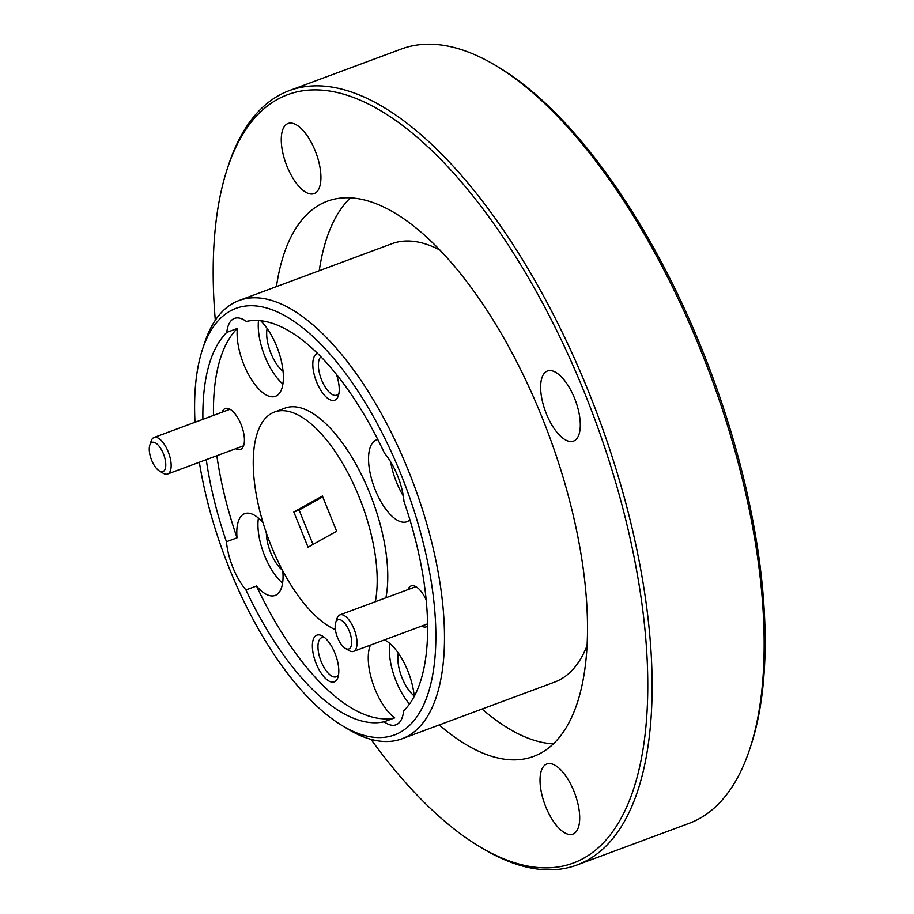 <?xml version="1.0" encoding="UTF-8"?>
<svg xmlns="http://www.w3.org/2000/svg" width="914" height="914" viewBox="0 0 914 914"><rect width="100%" height="100%" fill="white"/><g stroke="black" fill="none" stroke-linecap="round" stroke-linejoin="round"><path stroke-width="1.37" d="M149.508 452.419A15.584 6.649 -110.4 0 0 159.379 470.961A15.584 6.649 -110.4 0 0 165.537 461.547A15.584 6.649 -110.4 0 0 158.008 444.924A15.584 6.649 -110.4 0 0 149.805 445.187A15.584 6.649 -110.4 0 0 149.508 452.419M149.805 445.187L151.176 441.005A19.48 8.306 69.6 0 1 154.043 437.486A19.48 8.306 69.6 0 1 170.849 461.456A19.48 8.306 69.6 0 1 167.616 474.012A19.48 8.306 69.6 0 1 163.138 473.224L159.379 470.961M335.826 632.077A15.584 6.649 -110.4 0 0 345.264 648.334A15.584 6.649 -110.4 0 0 351.01 636.635A15.584 6.649 -110.4 0 0 343.241 621.657A15.584 6.649 -110.4 0 0 335.689 622.56A15.584 6.649 -110.4 0 0 335.826 632.077M335.689 622.56L337.06 618.39A19.48 8.306 69.6 0 1 339.939 614.871A19.48 8.306 69.6 0 1 356.209 635.973A19.48 8.306 69.6 0 1 353.501 651.396A19.48 8.306 69.6 0 1 349.034 650.597L345.264 648.334M199.343 462.233A227.563 97.01 -110.4 0 0 229.734 569.445A227.563 97.01 -110.4 0 0 342.259 725.67A227.563 97.01 -110.4 0 0 431.122 682.518A227.563 97.01 -110.4 0 0 400.72 473.772A227.563 97.01 -110.4 0 0 202.485 349.388A227.563 97.01 -110.4 0 0 195.013 422.268M202.485 349.388L204.679 342.704A233.79 99.672 69.6 0 1 239.102 300.489A233.79 99.672 69.6 0 1 408.352 470.493A233.79 99.672 69.6 0 1 401.932 738.809A233.79 99.672 69.6 0 1 348.291 729.303L342.259 725.67M267.139 328.457A27.74 11.825 -110.4 0 0 270.955 353.375A27.74 11.825 -110.4 0 0 283.054 371.301M282.78 570.862A43.644 18.6 -110.4 0 1 275.125 595.46A43.644 18.6 -110.4 0 1 256.503 586.011L245.935 589.93A211.979 90.372 -110.4 0 0 384.108 721.786A43.644 18.6 -110.4 0 0 395.991 724.802A43.644 18.6 -110.4 0 0 403.68 710.841A211.979 90.372 -110.4 0 0 403.999 501.489A43.644 18.6 -110.4 0 0 397.499 475.577A43.644 18.6 -110.4 0 0 384.531 453.287A211.979 90.372 -110.4 0 0 246.346 321.442A43.644 18.6 -110.4 0 0 234.464 318.415A43.644 18.6 -110.4 0 0 226.786 332.388L237.354 328.457A43.644 18.6 -110.4 0 0 243.844 364.572A43.644 18.6 -110.4 0 0 275.434 396.31A43.644 18.6 -110.4 0 0 276.634 346.223A43.644 18.6 -110.4 0 0 260.661 320.711M258.513 320.517A43.644 18.6 -110.4 0 0 264.991 356.711A43.644 18.6 -110.4 0 0 282.894 384.006M377.825 439.543A43.644 18.6 -110.4 0 0 376.488 439.908A43.644 18.6 -110.4 0 0 375.288 489.995A43.644 18.6 -110.4 0 0 406.879 521.734A43.644 18.6 -110.4 0 0 409.895 519.769M390.644 461.833A43.644 18.6 -110.4 0 0 396.436 482.135A43.644 18.6 -110.4 0 0 403.291 495.879M398.276 653.03A27.74 11.825 -110.4 0 0 402.091 677.948A27.74 11.825 -110.4 0 0 414.191 695.874M414.236 696.354A43.644 18.6 -110.4 0 0 407.77 670.796A43.644 18.6 -110.4 0 0 384.451 639.891M384.108 721.786L394.688 717.856A43.644 18.6 -110.4 0 1 374.98 689.145A43.644 18.6 -110.4 0 1 370.456 645.101M389.855 643.502A43.644 18.6 -110.4 0 0 396.128 681.284A43.644 18.6 -110.4 0 0 409.483 704.02M266.374 532.976A27.74 11.825 -110.4 0 0 270.647 552.524A27.74 11.825 -110.4 0 0 282.437 570.199M206.267 459.651A211.979 90.372 -110.4 0 0 226.455 541.739A43.644 18.6 -110.4 0 0 232.956 567.651A43.644 18.6 -110.4 0 0 245.935 589.93M258.411 518.078A43.644 18.6 -110.4 0 0 264.683 555.861A43.644 18.6 -110.4 0 0 282.586 583.155M235.721 448.717A21.822 9.3 -110.4 0 0 243.672 445.506A21.822 9.3 -110.4 0 0 241.056 424.404A21.822 9.3 -110.4 0 0 230.271 409.426A21.822 9.3 -110.4 0 0 222.148 412.191M421.605 626.09A21.822 9.3 -110.4 0 0 427.581 626.101M317.592 353.398A24.941 10.637 -110.4 0 0 316.655 382.109A24.941 10.637 -110.4 0 0 338.374 395.739A24.941 10.637 -110.4 0 0 336.398 374.306M320.928 356.768A20.885 8.9 -110.4 0 0 321.614 379.984A20.885 8.9 -110.4 0 0 336.729 395.168A20.885 8.9 -110.4 0 0 338.968 393.226M316.221 663.747A24.941 10.637 -110.4 0 0 337.94 677.377A24.941 10.637 -110.4 0 0 334.958 653.259A24.941 10.637 -110.4 0 0 322.619 636.144A24.941 10.637 -110.4 0 0 312.885 640.863A24.941 10.637 -110.4 0 0 316.221 663.747M324.71 637.652A20.885 8.9 -110.4 0 0 321.751 637.652A20.885 8.9 -110.4 0 0 321.18 661.61A20.885 8.9 -110.4 0 0 336.295 676.806A20.885 8.9 -110.4 0 0 338.534 674.863M385.891 597.802A116.901 49.836 -110.4 0 0 369.724 493.114A116.901 49.836 -110.4 0 0 285.099 408.101L274.52 412.031A116.901 49.836 -110.4 0 0 271.309 546.184A116.901 49.836 -110.4 0 0 335.381 629.677M375.311 601.72A116.901 49.836 -110.4 0 0 359.145 497.033A116.901 49.836 -110.4 0 0 274.52 412.031M371.015 739.369A409.918 174.757 -110.4 0 0 479.164 846.387A409.918 174.757 -110.4 0 0 639.252 768.651A409.918 174.757 -110.4 0 0 584.48 392.62A409.918 174.757 -110.4 0 0 227.369 168.564A409.918 174.757 -110.4 0 0 215.316 320.254M227.369 168.564L228.477 165.228A413.037 176.082 69.6 0 1 289.292 90.635A413.037 176.082 69.6 0 1 588.296 390.986A413.037 176.082 69.6 0 1 576.951 864.998A413.037 176.082 69.6 0 1 482.181 848.203L479.164 846.387M496.142 65.797L499.147 67.613A409.918 174.757 69.6 0 1 701.849 349.022A409.918 174.757 69.6 0 1 750.942 745.436L749.846 748.772A413.037 176.082 -110.4 0 0 700.375 349.354A413.037 176.082 -110.4 0 0 496.142 65.797A413.037 176.082 -110.4 0 0 401.372 49.002L289.292 90.635M439.257 724.951A296.136 126.246 -110.4 0 0 533.605 756.404A296.136 126.246 -110.4 0 0 541.739 416.544A296.136 126.246 -110.4 0 0 327.349 201.194A296.136 126.246 -110.4 0 0 276.428 286.619M482.078 709.036A296.136 126.246 -110.4 0 0 553.313 743.87M440.011 250.116A233.79 99.672 -110.4 0 0 391.889 243.73L239.102 300.489M287.042 166.417A37.405 15.949 -110.4 0 0 314.119 193.619A37.405 15.949 -110.4 0 0 315.147 150.696A37.405 15.949 -110.4 0 0 288.07 123.493A37.405 15.949 -110.4 0 0 287.042 166.417M546.423 413.928A37.405 15.949 -110.4 0 0 573.501 441.119A37.405 15.949 -110.4 0 0 574.529 398.196A37.405 15.949 -110.4 0 0 547.452 370.993A37.405 15.949 -110.4 0 0 546.423 413.928M545.807 806.902A37.405 15.949 -110.4 0 0 572.895 834.105A37.405 15.949 -110.4 0 0 573.923 791.181A37.405 15.949 -110.4 0 0 546.835 763.978A37.405 15.949 -110.4 0 0 545.807 806.902M293.828 512.011L322.413 496.016L336.626 531.217L308.052 547.2L293.828 512.011L299.118 510.046L322.733 496.828M313.011 544.436L299.118 510.046M226.455 541.739L237.034 537.809A211.979 90.372 -110.4 0 1 216.847 455.732M226.786 332.388A211.979 90.372 -110.4 0 0 202.908 419.332M237.354 328.457A211.979 90.372 -110.4 0 0 213.488 415.413M401.932 738.809L554.718 682.05A233.79 99.672 -110.4 0 0 586.994 645.798M576.951 864.998L689.03 823.365A413.037 176.082 -110.4 0 0 749.846 748.772M350.462 197.824A296.136 126.246 -110.4 0 0 319.249 270.715M256.503 586.011A211.979 90.372 -110.4 0 0 394.688 717.856M263.061 522.751A43.644 18.6 -110.4 0 0 244.735 513.634A43.644 18.6 -110.4 0 0 237.034 537.809M426.164 599.938A21.822 9.3 -110.4 0 0 416.156 586.799A21.822 9.3 -110.4 0 0 408.032 589.564M243.57 445.804L167.616 474.012M229.997 409.278L154.043 437.486M427.558 623.885L353.501 651.396M415.893 586.651L339.939 614.871"/></g></svg>
